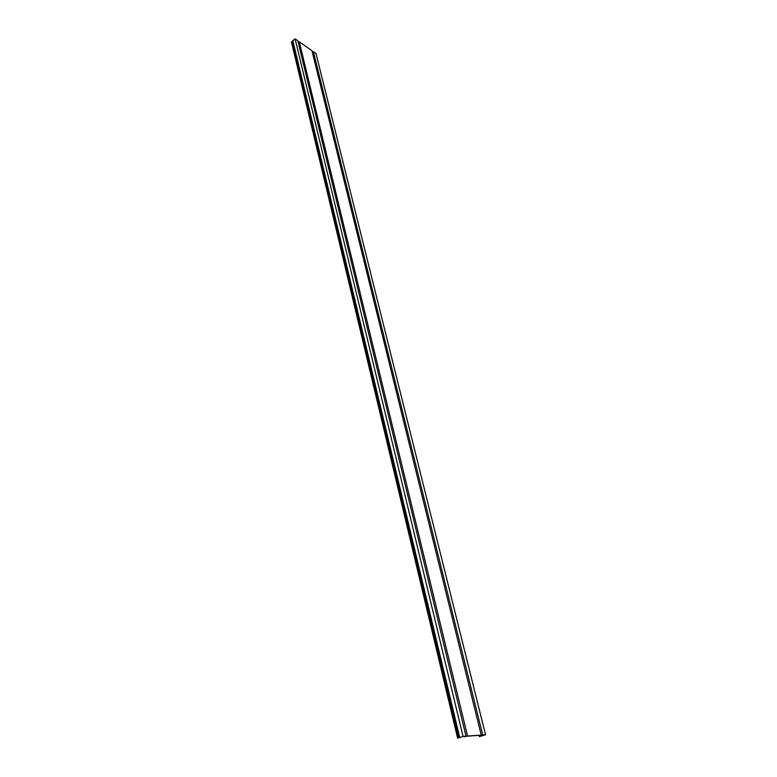 <?xml version="1.0" encoding="UTF-8"?>
<svg xmlns="http://www.w3.org/2000/svg" width="777" height="777" viewBox="0 0 777 777"><rect width="100%" height="100%" fill="white"/><g stroke="black" fill="none" stroke-linecap="round" stroke-linejoin="round"><path stroke-width="1.17" d="M466.006 736.169L463.043 736.382L295.105 38.85L297.834 40.773L466.006 736.169L464.393 736.713L467.56 736.062L299.271 41.783L311.965 50.699L481.245 735.11L467.56 736.062M459.071 737.645L292.414 41.191L295.105 38.85M463.043 736.382L459.518 737.596M479.03 735.353L479.331 736.596L484.965 734.935L462.907 736.479L459.479 737.587M298.096 41.851L299.271 41.783M479.331 736.596L485.547 734.809L315.986 53.516L313.354 51.67L482.731 735.003L481.245 735.11M485.547 734.809L482.731 735.003M312.354 52.273L313.354 51.67M292.492 41.531L291.453 41.997L457.624 738.15M291.482 41.764L457.721 738.082M292.783 40.472L459.693 737.402M481.915 735.295L482.041 735.829M480.817 735.596L480.944 736.081M479.263 735.333L479.535 736.46M292.152 41.715L458.576 737.897M292.414 41.191L459.042 737.694"/></g></svg>
